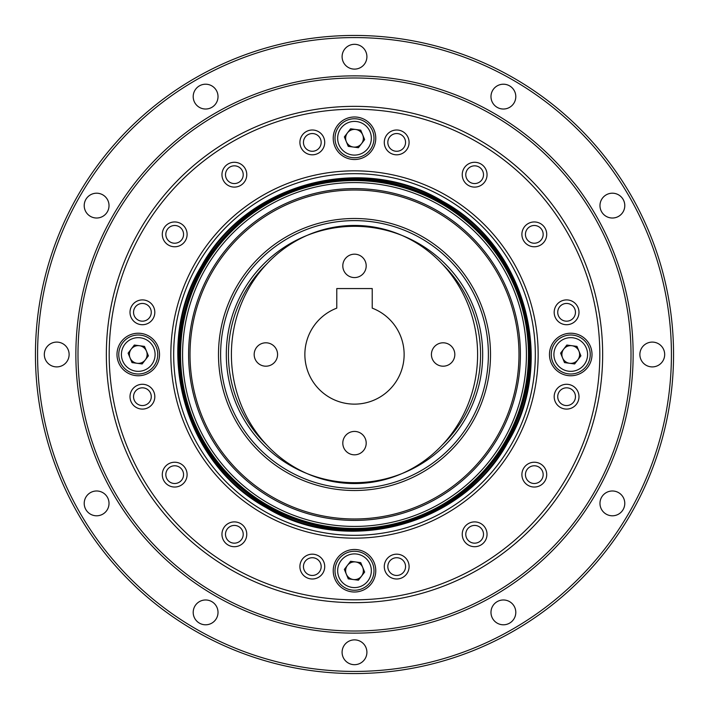<?xml version="1.0" encoding="UTF-8"?>
<svg xmlns="http://www.w3.org/2000/svg" width="709" height="709" viewBox="0 0 709 709"><rect width="100%" height="100%" fill="white"/><g stroke="black" fill="none" stroke-linecap="round" stroke-linejoin="round"><path stroke-width="1.06" d="M348.261 146.364L344.352 136.908L350.592 128.799L360.739 130.146L364.648 139.602L358.408 147.711L348.261 146.364M361.528 143.652A8.863 8.863 0 0 1 346.311 141.64A8.863 8.863 0 0 1 355.661 129.472A8.863 8.863 0 0 1 361.528 143.652A8.863 8.863 0 0 1 353.339 147.038M347.055 120.238A19.497 19.497 0 0 1 373.829 140.816A19.497 19.497 0 0 1 342.615 153.711A19.497 19.497 0 0 1 347.055 120.238A19.497 19.497 0 0 1 373.829 140.816A19.497 19.497 0 0 1 342.615 153.711A19.497 19.497 0 0 1 347.055 120.238M628.963 512.962A316.923 316.923 0 0 1 80.037 512.962A316.923 316.923 0 0 1 354.5 37.577A316.923 316.923 0 0 1 628.963 512.962M85.869 199.406A12.407 12.407 0 0 0 96.619 218.017A12.407 12.407 0 0 0 107.36 199.406A12.407 12.407 0 0 0 85.869 199.406M343.759 50.516A12.407 12.407 0 0 0 360.704 67.461A12.407 12.407 0 0 0 360.704 45.979A12.407 12.407 0 0 0 342.092 56.72M492.649 90.415A12.407 12.407 0 0 0 503.39 109.026A12.407 12.407 0 0 0 514.131 90.415A12.407 12.407 0 0 0 492.649 90.415M599.974 205.61A12.407 12.407 0 0 0 618.585 216.351A12.407 12.407 0 0 0 618.585 194.869A12.407 12.407 0 0 0 599.974 205.61A12.407 12.407 0 0 0 616.626 217.273A12.407 12.407 0 0 0 621.89 197.634A12.407 12.407 0 0 0 601.64 199.406M45.979 348.296A12.407 12.407 0 0 0 62.924 365.241A12.407 12.407 0 0 0 62.924 343.759A12.407 12.407 0 0 0 44.312 354.5M201.994 266.451C152.843 346.754 183.755 462.029 266.451 507.006C346.745 556.131 462.029 525.272 507.006 442.549C556.157 362.246 525.245 246.971 442.549 201.994C362.255 152.869 246.971 183.728 201.994 266.451M505.145 441.477A173.944 173.944 0 0 1 203.855 441.477A173.944 173.944 0 0 1 354.5 180.556A173.944 173.944 0 0 1 505.145 441.477M130.243 399.105A12.407 12.407 0 0 0 150.592 406.018A12.407 12.407 0 0 0 146.4 384.943A12.407 12.407 0 0 0 130.243 399.105M130.243 314.734A12.407 12.407 0 0 0 150.592 321.638A12.407 12.407 0 0 0 146.4 300.563A12.407 12.407 0 0 0 130.243 314.734M162.529 236.779A12.407 12.407 0 0 0 182.878 243.692A12.407 12.407 0 0 0 178.686 222.608A12.407 12.407 0 0 0 162.529 236.779M222.192 177.117A12.407 12.407 0 0 0 242.54 184.03A12.407 12.407 0 0 0 238.348 162.946A12.407 12.407 0 0 0 222.192 177.117M300.146 144.831A12.407 12.407 0 0 0 320.495 151.735A12.407 12.407 0 0 0 316.303 130.66A12.407 12.407 0 0 0 300.146 144.831M384.517 144.831A12.407 12.407 0 0 0 404.866 151.735A12.407 12.407 0 0 0 400.674 130.66A12.407 12.407 0 0 0 384.517 144.831M462.472 177.117A12.407 12.407 0 0 0 482.82 184.03A12.407 12.407 0 0 0 478.628 162.946A12.407 12.407 0 0 0 462.472 177.117M522.134 236.779A12.407 12.407 0 0 0 542.482 243.692A12.407 12.407 0 0 0 538.291 222.608A12.407 12.407 0 0 0 522.134 236.779M554.42 314.734A12.407 12.407 0 0 0 574.769 321.638A12.407 12.407 0 0 0 570.577 300.563A12.407 12.407 0 0 0 554.42 314.734M554.42 399.105A12.407 12.407 0 0 0 574.769 406.018A12.407 12.407 0 0 0 570.577 384.943A12.407 12.407 0 0 0 554.42 399.105M522.134 477.06A12.407 12.407 0 0 0 542.482 483.963A12.407 12.407 0 0 0 538.291 462.888A12.407 12.407 0 0 0 522.134 477.06M462.472 536.722A12.407 12.407 0 0 0 482.82 543.626A12.407 12.407 0 0 0 478.628 522.551A12.407 12.407 0 0 0 462.472 536.722M384.517 569.008A12.407 12.407 0 0 0 404.866 575.921A12.407 12.407 0 0 0 400.674 554.837A12.407 12.407 0 0 0 384.517 569.008M300.146 569.008A12.407 12.407 0 0 0 320.495 575.921A12.407 12.407 0 0 0 316.303 554.837A12.407 12.407 0 0 0 300.146 569.008M222.192 536.722A12.407 12.407 0 0 0 242.54 543.626A12.407 12.407 0 0 0 238.348 522.551A12.407 12.407 0 0 0 222.192 536.722M162.529 477.06A12.407 12.407 0 0 0 182.878 483.963A12.407 12.407 0 0 0 178.686 462.888A12.407 12.407 0 0 0 162.529 477.06M113.901 402.358A245.314 245.314 0 0 0 516.249 538.937A245.314 245.314 0 0 0 433.35 122.205A245.314 245.314 0 0 0 113.901 402.358M174.37 390.331A183.658 183.658 0 0 1 413.533 180.591A183.658 183.658 0 0 1 475.597 492.578A183.658 183.658 0 0 1 174.37 390.331M333.638 142.403A21.27 21.27 0 0 0 368.52 154.243A21.27 21.27 0 0 0 361.333 118.111A21.27 21.27 0 0 0 333.638 142.403M549.883 358.648A21.27 21.27 0 0 0 584.765 370.488A21.27 21.27 0 0 0 577.578 334.356A21.27 21.27 0 0 0 549.883 358.648M333.638 574.893A21.27 21.27 0 0 0 368.52 586.733A21.27 21.27 0 0 0 361.333 550.601A21.27 21.27 0 0 0 333.638 574.893M117.393 358.648A21.27 21.27 0 0 0 152.275 370.488A21.27 21.27 0 0 0 145.088 334.356A21.27 21.27 0 0 0 117.393 358.648M111.118 402.916A248.15 248.15 0 0 1 434.262 119.52A248.15 248.15 0 0 1 518.119 541.073A248.15 248.15 0 0 1 111.118 402.916M177.153 389.773A180.822 180.822 0 0 0 473.727 490.451A180.822 180.822 0 0 0 412.62 183.276A180.822 180.822 0 0 0 177.153 389.773M348.261 578.854L344.352 569.398L350.592 561.289L360.739 562.636L364.648 572.092L358.408 580.201L348.261 578.854M361.528 576.142A8.863 8.863 0 0 1 346.311 574.13A8.863 8.863 0 0 1 355.661 561.962A8.863 8.863 0 0 1 361.528 576.142M347.055 552.728A19.497 19.497 0 0 1 373.829 573.306A19.497 19.497 0 0 1 342.615 586.201A19.497 19.497 0 0 1 347.055 552.728A19.497 19.497 0 0 1 373.829 573.306A19.497 19.497 0 0 1 342.615 586.201A19.497 19.497 0 0 1 347.055 552.728M481.181 311.189A133.877 133.877 0 0 0 253.654 266.451A133.877 133.877 0 0 0 328.666 485.869A133.877 133.877 0 0 0 481.181 311.189M475.792 313.032A128.187 128.187 0 0 0 257.934 270.191A128.187 128.187 0 0 0 329.765 480.277A128.187 128.187 0 0 0 475.792 313.032M517.171 298.879A171.915 171.915 0 0 0 225.001 241.432A171.915 171.915 0 0 0 321.328 523.189A171.915 171.915 0 0 0 517.171 298.879M511.481 300.829A165.906 165.906 0 0 0 229.53 245.385A165.906 165.906 0 0 0 322.489 517.286A165.906 165.906 0 0 0 511.481 300.829M510.143 301.29A164.488 164.488 0 0 0 230.593 246.315A164.488 164.488 0 0 0 322.763 515.895A164.488 164.488 0 0 0 510.143 301.29M483.192 310.498A136.004 136.004 0 0 0 252.049 265.051A136.004 136.004 0 0 0 328.258 487.952A136.004 136.004 0 0 0 483.192 310.498M442.319 444.942A126.06 126.06 0 0 0 442.319 264.058M266.681 264.058A126.06 126.06 0 0 0 266.681 444.942M372.225 308.14L372.225 288.563L336.775 288.563L336.775 308.14A49.63 49.63 0 0 0 314.849 384.349A49.63 49.63 0 0 0 394.151 384.349A49.63 49.63 0 0 0 372.225 308.14M354.5 483.556A129.056 123.1 90 0 1 231.4 354.5A129.056 123.1 90 0 1 354.5 225.444A129.056 123.1 90 0 1 477.6 354.5A129.056 123.1 90 0 1 354.5 483.556M265.875 342.801A11.698 11.698 0 0 0 255.745 360.349A11.698 11.698 0 0 0 276.005 360.349A11.698 11.698 0 0 0 265.875 342.801M354.5 431.426A11.698 11.698 0 0 0 344.37 448.974A11.698 11.698 0 0 0 364.63 448.974A11.698 11.698 0 0 0 354.5 431.426M443.125 342.801A11.698 11.698 0 0 0 432.995 360.349A11.698 11.698 0 0 0 453.255 360.349A11.698 11.698 0 0 0 443.125 342.801M354.5 254.177A11.698 11.698 0 0 0 344.37 271.724A11.698 11.698 0 0 0 364.63 271.724A11.698 11.698 0 0 0 354.5 254.177M132.016 362.609L128.107 353.153L134.347 345.044L144.494 346.391L148.403 355.847L142.163 363.956L132.016 362.609M145.283 359.897A8.863 8.863 0 0 1 130.066 357.885A8.863 8.863 0 0 1 139.416 345.717A8.863 8.863 0 0 1 145.283 359.897A8.863 8.863 0 0 1 137.094 363.283M130.81 336.483A19.497 19.497 0 0 1 157.584 357.061A19.497 19.497 0 0 1 126.37 369.956A19.497 19.497 0 0 1 130.81 336.483A19.497 19.497 0 0 1 157.584 357.061A19.497 19.497 0 0 1 126.37 369.956A19.497 19.497 0 0 1 130.81 336.483M564.506 362.609L560.597 353.153L566.837 345.044L576.984 346.391L580.893 355.847L574.653 363.956L564.506 362.609M577.773 359.897A8.863 8.863 0 0 1 562.556 357.885A8.863 8.863 0 0 1 571.906 345.717A8.863 8.863 0 0 1 577.773 359.897A8.863 8.863 0 0 1 569.584 363.283M563.301 336.483A19.497 19.497 0 0 1 590.074 357.061A19.497 19.497 0 0 1 558.86 369.956A19.497 19.497 0 0 1 563.301 336.483A19.497 19.497 0 0 1 590.074 357.061A19.497 19.497 0 0 1 558.86 369.956A19.497 19.497 0 0 1 563.301 336.483M671.423 354.5A316.923 316.923 0 0 0 196.038 80.037A316.923 316.923 0 0 0 196.038 628.963A316.923 316.923 0 0 0 671.423 354.5M84.211 205.61A12.407 12.407 0 0 0 102.823 216.351A12.407 12.407 0 0 0 102.823 194.869A12.407 12.407 0 0 0 84.211 205.61M193.202 96.619A12.407 12.407 0 0 0 211.814 107.36A12.407 12.407 0 0 0 211.814 85.869A12.407 12.407 0 0 0 193.202 96.619M490.983 96.619A12.407 12.407 0 0 0 509.594 107.36A12.407 12.407 0 0 0 509.594 85.869A12.407 12.407 0 0 0 490.983 96.619M639.872 354.5A12.407 12.407 0 0 0 658.484 365.241A12.407 12.407 0 0 0 658.484 343.759A12.407 12.407 0 0 0 639.872 354.5M599.974 503.39A12.407 12.407 0 0 0 618.585 514.131A12.407 12.407 0 0 0 618.585 492.649A12.407 12.407 0 0 0 599.974 503.39M490.983 612.381A12.407 12.407 0 0 0 509.594 623.131A12.407 12.407 0 0 0 509.594 601.64A12.407 12.407 0 0 0 490.983 612.381M342.092 652.28A12.407 12.407 0 0 0 360.704 663.021A12.407 12.407 0 0 0 360.704 641.539A12.407 12.407 0 0 0 342.092 652.28M193.202 612.381A12.407 12.407 0 0 0 211.814 623.131A12.407 12.407 0 0 0 211.814 601.64A12.407 12.407 0 0 0 193.202 612.381M84.211 503.39A12.407 12.407 0 0 0 102.823 514.131A12.407 12.407 0 0 0 102.823 492.649A12.407 12.407 0 0 0 84.211 503.39M633.137 354.5A278.637 278.637 0 0 1 215.181 595.808A278.637 278.637 0 0 1 215.181 113.192A278.637 278.637 0 0 1 633.137 354.5M673.55 354.5A319.05 319.05 0 0 1 194.975 630.806A319.05 319.05 0 0 1 194.975 78.194A319.05 319.05 0 0 1 673.55 354.5M525.608 236.088A8.863 8.863 0 0 0 540.143 241.025A8.863 8.863 0 0 0 537.147 225.967A8.863 8.863 0 0 0 525.608 236.088M465.946 176.426A8.863 8.863 0 0 0 480.48 181.362A8.863 8.863 0 0 0 477.485 166.305A8.863 8.863 0 0 0 465.946 176.426M387.991 144.14A8.863 8.863 0 0 0 402.535 149.076A8.863 8.863 0 0 0 399.539 134.019A8.863 8.863 0 0 0 387.991 144.14M303.62 144.14A8.863 8.863 0 0 0 318.155 149.076A8.863 8.863 0 0 0 315.159 134.019A8.863 8.863 0 0 0 303.62 144.14M225.666 176.426A8.863 8.863 0 0 0 240.2 181.362A8.863 8.863 0 0 0 237.214 166.305A8.863 8.863 0 0 0 225.666 176.426M166.003 236.088A8.863 8.863 0 0 0 180.538 241.025A8.863 8.863 0 0 0 177.551 225.967A8.863 8.863 0 0 0 166.003 236.088M133.717 314.043A8.863 8.863 0 0 0 148.252 318.979A8.863 8.863 0 0 0 145.256 303.922A8.863 8.863 0 0 0 133.717 314.043M133.717 398.414A8.863 8.863 0 0 0 148.252 403.35A8.863 8.863 0 0 0 145.256 388.293A8.863 8.863 0 0 0 133.717 398.414M166.003 476.368A8.863 8.863 0 0 0 180.538 481.305A8.863 8.863 0 0 0 177.551 466.247A8.863 8.863 0 0 0 166.003 476.368M225.666 536.031A8.863 8.863 0 0 0 240.2 540.967A8.863 8.863 0 0 0 237.214 525.91A8.863 8.863 0 0 0 225.666 536.031M303.62 568.317A8.863 8.863 0 0 0 318.155 573.253A8.863 8.863 0 0 0 315.159 558.196A8.863 8.863 0 0 0 303.62 568.317M387.991 568.317A8.863 8.863 0 0 0 402.535 573.253A8.863 8.863 0 0 0 399.539 558.196A8.863 8.863 0 0 0 387.991 568.317M465.946 536.031A8.863 8.863 0 0 0 480.48 540.967A8.863 8.863 0 0 0 477.485 525.91A8.863 8.863 0 0 0 465.946 536.031M525.608 476.368A8.863 8.863 0 0 0 540.143 481.305A8.863 8.863 0 0 0 537.147 466.247A8.863 8.863 0 0 0 525.608 476.368M557.894 398.414A8.863 8.863 0 0 0 572.438 403.35A8.863 8.863 0 0 0 569.442 388.293A8.863 8.863 0 0 0 557.894 398.414M557.894 314.043A8.863 8.863 0 0 0 572.438 318.979A8.863 8.863 0 0 0 569.442 303.922A8.863 8.863 0 0 0 557.894 314.043M345.806 139.983A8.863 8.863 0 0 0 346.311 141.64M562.051 356.228A8.863 8.863 0 0 0 562.556 357.885M357.885 578.934A8.863 8.863 0 0 0 355.661 561.962M129.561 356.228A8.863 8.863 0 0 0 130.066 357.885M631.01 354.5A276.51 276.51 0 0 1 216.245 593.965A276.51 276.51 0 0 1 216.245 115.035A276.51 276.51 0 0 1 631.01 354.5M348.066 122.692A16.839 16.839 0 0 0 344.237 151.602A16.839 16.839 0 0 0 371.197 140.471A16.839 16.839 0 0 0 348.066 122.692M506.341 442.168A175.327 175.327 0 0 1 202.659 442.168A175.327 175.327 0 0 1 354.5 179.173A175.327 175.327 0 0 1 506.341 442.168M201.409 266.114C152.081 346.71 183.09 462.463 266.114 507.591C346.71 556.919 462.463 525.91 507.591 442.886C556.919 362.29 525.91 246.537 442.886 201.409C362.29 152.081 246.537 183.09 201.409 266.114M505.42 441.636A174.263 174.263 0 0 1 203.58 441.636A174.263 174.263 0 0 1 354.5 180.237A174.263 174.263 0 0 1 505.42 441.636M348.066 555.182A16.839 16.839 0 0 0 344.237 584.092A16.839 16.839 0 0 0 371.197 572.961A16.839 16.839 0 0 0 348.066 555.182M131.821 338.937A16.839 16.839 0 0 0 127.992 367.847A16.839 16.839 0 0 0 154.952 356.716A16.839 16.839 0 0 0 131.821 338.937M564.311 338.937A16.839 16.839 0 0 0 560.482 367.847A16.839 16.839 0 0 0 587.442 356.716A16.839 16.839 0 0 0 564.311 338.937"/></g></svg>
